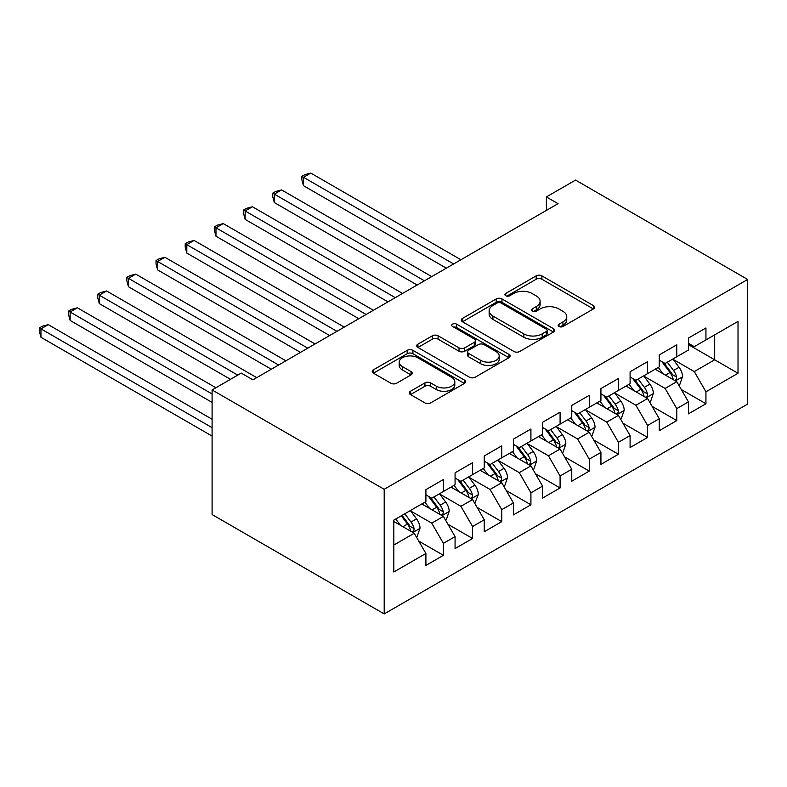 <?xml version="1.0" encoding="UTF-8"?>
<svg xmlns="http://www.w3.org/2000/svg" width="787" height="787" viewBox="0 0 787 787"><rect width="100%" height="100%" fill="white"/><g stroke="black" fill="none" stroke-linecap="round" stroke-linejoin="round"><path stroke-width="1.18" d="M559.006 326.497A2.833 1.633 0 0 0 563.01 326.497L593.437 308.927A4.053 2.341 0 0 0 594.618 307.274A4.053 2.341 0 0 0 593.437 305.622L541.899 275.873A4.053 2.341 0 0 0 536.173 275.873L505.746 293.433A2.833 1.633 0 0 0 504.92 294.594A2.833 1.633 0 0 0 505.746 295.745A2.833 1.633 0 0 0 509.76 295.745L513.695 293.472A12.956 7.476 0 0 1 532.022 293.472L536.311 295.951A12.956 7.476 0 0 1 540.108 301.244A12.956 7.476 0 0 1 536.311 306.537L532.376 308.809A2.833 1.633 0 0 0 531.55 309.96A2.833 1.633 0 0 0 532.376 311.121A2.833 1.633 0 0 0 536.38 311.121L540.325 308.848A12.956 7.476 0 0 1 558.642 308.848L562.941 311.327A12.956 7.476 0 0 1 566.738 316.62A12.956 7.476 0 0 1 562.941 321.913L559.006 324.185A2.833 1.633 0 0 0 558.17 325.336A2.833 1.633 0 0 0 559.006 326.497L559.006 324.185M410.48 391.257A4.053 2.341 0 0 0 409.289 392.91A4.053 2.341 0 0 0 410.48 394.562L424.931 402.905A4.053 2.341 0 0 0 430.656 402.905L464.448 383.397A4.053 2.341 0 0 0 465.629 381.744A4.053 2.341 0 0 0 464.448 380.091L412.909 350.343A4.053 2.341 0 0 0 407.184 350.343L373.392 369.851A4.053 2.341 0 0 0 372.212 371.503A4.053 2.341 0 0 0 373.392 373.156L390.864 383.239A4.053 2.341 0 0 0 396.589 383.239L411.05 374.887A4.053 2.341 0 0 0 412.231 373.235A4.053 2.341 0 0 0 411.05 371.582L402.383 366.585A10.831 6.257 0 0 1 399.216 362.158A10.831 6.257 0 0 1 405.905 356.383A10.831 6.257 0 0 1 417.7 357.741L451.63 377.327A10.831 6.257 0 0 1 454.807 381.744A10.831 6.257 0 0 1 448.118 387.529A10.831 6.257 0 0 1 436.313 386.171L430.656 382.905A4.053 2.341 0 0 0 424.931 382.905L410.48 391.257L410.48 394.562M212.096 389.939L384.194 489.298L384.194 613.919L212.096 514.56L212.096 389.939L241.265 373.097L252.932 379.836L558.042 203.676L546.375 196.937L546.375 210.414M546.375 196.937L575.553 180.095L747.65 279.464L384.194 489.298M513.98 351.494A4.053 2.341 0 0 0 519.705 351.494L553.487 331.996A4.053 2.341 0 0 0 554.678 330.333A4.053 2.341 0 0 0 553.487 328.681L501.958 298.932A4.053 2.341 0 0 0 496.223 298.932L462.441 318.44A4.053 2.341 0 0 0 461.261 320.093A4.053 2.341 0 0 0 462.441 321.745L513.98 351.494M453.696 327.107A2.833 1.633 0 0 1 456.568 327.51L456.568 324.136L508.973 354.386A4.053 2.341 0 0 1 510.153 356.039A4.053 2.341 0 0 1 508.973 357.692L475.181 377.199A4.053 2.341 0 0 1 469.455 377.199L417.917 347.451L417.917 344.145A4.053 2.341 0 0 0 416.736 345.798A4.053 2.341 0 0 0 417.917 347.451M417.917 344.145L432.378 335.793A4.053 2.341 0 0 1 438.103 335.793L459.008 347.864A4.053 2.341 0 0 0 464.733 347.864L474.325 342.325A4.053 2.341 0 0 0 475.515 340.673A4.053 2.341 0 0 0 474.325 339.02L452.564 326.457A2.833 1.633 0 0 1 451.738 325.297A2.833 1.633 0 0 1 453.479 323.782A2.833 1.633 0 0 1 456.568 324.136M384.194 613.919L747.65 404.085L747.65 279.464M688.438 344.637L714.685 359.797L714.685 334.868L738.019 321.391L705.939 339.915L705.939 327.963L688.438 338.066L688.438 350.028L676.771 356.757L676.771 344.804L659.27 354.907L659.27 366.86L647.603 373.599L647.603 361.646L630.092 371.749L630.092 383.702L618.425 390.441L618.425 378.488L600.924 388.591L600.924 400.544L589.256 407.282L589.256 395.33L571.756 405.433L571.756 417.385L560.088 424.124L560.088 412.172L542.587 422.275L542.587 434.227L530.92 440.966L530.92 429.004L513.419 439.116L513.419 451.069L501.752 457.808L501.752 445.845L484.251 455.958L484.251 467.911L472.584 474.65L472.584 462.687L455.073 472.79L455.073 484.753L443.406 491.491L443.406 479.529L425.905 489.632L425.905 501.594L393.825 520.118L393.825 571.992L425.905 553.468L414.237 533.252L393.825 521.466M738.019 321.391L738.019 373.264L705.939 391.788L694.272 371.582L673.121 359.374M681.286 389.516L705.939 403.751L705.939 391.788M705.939 403.751L688.438 413.854L688.438 401.891L676.771 408.63L665.104 388.424L643.953 376.216M652.118 406.358L676.771 420.592L676.771 408.63M676.771 420.592L659.27 430.696L659.27 418.733L647.603 425.472L635.926 405.266L614.785 393.057M622.95 423.199L647.603 437.434L647.603 425.472M647.603 437.434L630.092 447.537L630.092 435.575L618.425 442.314L606.757 422.107L585.607 409.889M593.782 440.041L618.425 454.266L618.425 442.314M618.425 454.266L600.924 464.379L600.924 452.417L589.256 459.155L577.589 438.949L556.439 426.731M564.613 456.883L589.256 471.108L589.256 459.155M589.256 471.108L571.756 481.221L571.756 469.259L560.088 475.997L548.421 455.781L527.27 443.573M535.435 473.725L560.088 487.95L560.088 475.997M560.088 487.95L542.587 498.053L542.587 486.1L530.92 492.839L519.253 472.623L498.102 460.415M506.267 490.567L530.92 504.792L530.92 492.839M530.92 504.792L513.419 514.895L513.419 502.942L501.752 509.681L490.085 489.465L468.934 477.256M477.099 507.408L501.752 521.633L501.752 509.681M501.752 521.633L484.251 531.737L484.251 519.784L472.584 526.523L460.907 506.307L439.766 494.098M447.931 524.24L472.584 538.475L472.584 526.523M472.584 538.475L455.073 548.578L455.073 536.626L443.406 543.355L431.738 523.148L410.598 510.94M418.763 541.082L443.406 555.317L443.406 543.355M443.406 555.317L425.905 565.42L425.905 553.468M425.905 494.856L431.738 498.22L443.406 491.491M393.825 545.047L414.237 533.252M455.073 478.014L460.907 481.388L472.584 474.65M431.738 523.148L443.406 516.41L421.822 503.955M455.073 536.626L443.406 516.41M484.251 461.172L490.085 464.546L501.752 457.808M460.907 506.307L472.584 499.568L450.99 487.114M484.251 519.784L472.584 499.568M513.419 444.33L519.253 447.705L530.92 440.966M490.085 489.465L501.752 482.736L480.159 470.272M513.419 502.942L501.752 482.736M542.587 427.489L548.421 430.863L560.088 424.124M519.253 472.623L530.92 465.894L509.337 453.43M542.587 486.1L530.92 465.894M571.756 410.657L577.589 414.021L589.256 407.282M548.421 455.781L560.088 449.052L538.505 436.588M571.756 469.259L560.088 449.052M600.924 393.815L606.757 397.179L618.425 390.441M577.589 438.949L589.256 432.211L567.673 419.746M600.924 452.417L589.256 432.211M630.092 376.973L635.926 380.337L647.603 373.599M606.757 422.107L618.425 415.369L596.841 402.905M630.092 435.575L618.425 415.369M659.27 360.131L665.104 363.496L676.771 356.757M635.926 405.266L647.603 398.527L626.009 386.063M659.27 418.733L647.603 398.527M688.438 343.289L694.272 346.654L705.939 339.915M665.104 388.424L676.771 381.685L655.178 369.221M688.438 401.891L676.771 381.685M694.272 371.582L714.685 359.797L738.019 373.264M560.137 326.89L562.941 325.277A12.956 7.476 0 0 0 566.738 319.984L566.738 316.62M540.108 301.244L540.108 304.608A12.956 7.476 0 0 1 536.311 309.901L533.507 311.524M593.378 308.966L541.899 279.237A4.053 2.341 0 0 0 536.173 279.237L506.877 296.148M553.438 332.025L501.958 302.297A4.053 2.341 0 0 0 496.223 302.297L462.5 321.775M546.335 331.494A2.833 1.633 0 0 0 547.162 330.333A2.833 1.633 0 0 0 546.335 329.182L501.093 303.064A2.833 1.633 0 0 0 497.089 303.064L492.937 305.464A12.956 7.476 0 0 0 489.14 310.747A12.956 7.476 0 0 0 492.937 316.04L523.857 333.895A12.956 7.476 0 0 0 542.184 333.895L546.335 331.494L546.335 334.868A2.833 1.633 0 0 0 547.162 333.708L547.162 330.333M489.14 310.747L489.14 314.121A12.956 7.476 0 0 0 492.937 319.404L492.937 316.04M546.335 334.868L542.184 337.259A12.956 7.476 0 0 1 523.857 337.259L492.937 319.404M417.976 347.48L432.378 339.158L432.378 335.793M475.515 340.673L475.515 344.037A4.053 2.341 0 0 1 474.325 345.69L464.733 351.228A4.053 2.341 0 0 1 459.008 351.228L438.103 339.158A4.053 2.341 0 0 0 432.378 339.158M456.568 327.51L508.914 357.731M480.7 360.387A10.831 6.257 0 0 0 492.495 361.735A10.831 6.257 0 0 0 499.184 355.96A10.831 6.257 0 0 0 496.017 351.543L484.064 344.637A4.053 2.341 0 0 0 478.329 344.637L468.737 350.176A4.053 2.341 0 0 0 467.557 351.828A4.053 2.341 0 0 0 468.737 353.481L480.7 360.387L480.7 363.751A10.831 6.257 0 0 0 492.495 365.109A10.831 6.257 0 0 0 499.184 359.325L499.184 355.96M467.557 351.828L467.557 355.193A4.053 2.341 0 0 0 468.737 356.845L468.737 353.481M480.7 363.751L468.737 356.845M454.807 381.744L454.807 385.118A10.831 6.257 0 0 1 448.118 390.893A10.831 6.257 0 0 1 436.313 389.535L430.656 386.269A4.053 2.341 0 0 0 424.931 386.269L410.529 394.592M399.216 362.158L399.216 365.532A10.831 6.257 0 0 0 402.383 369.949L402.383 366.585M410.991 374.917L402.383 369.949M464.389 383.436L412.909 353.707A4.053 2.341 0 0 0 407.184 353.707L373.451 373.186M678.925 385.423L679.624 385.02L682.545 376.599A10.929 6.316 -120 0 0 679.053 367.293L672.855 359.02M662.979 373.727L658.276 367.44M656.073 369.733L655.532 369.024M460.907 259.759L310.776 173.081L303.487 177.291L303.487 185.702L446.327 268.18M674.705 380.495L676.397 378.97L676.643 377.062A10.929 6.316 -120 0 0 673.515 370.49L667.317 362.217M663.775 362.738L671.429 372.949A5.568 3.217 60 0 1 672.442 374.642L676.643 377.062M661.857 361.627L670.012 372.507A10.929 6.316 60 0 1 673.141 379.088L673.357 379.718M303.487 185.702L301.874 179.731L301.874 176.357L453.617 263.97M301.874 176.357L304.795 174.675L310.776 173.081M649.757 402.265L650.456 401.862L653.367 393.441A10.929 6.316 -120 0 0 649.885 384.135L643.687 375.861M633.81 390.568L629.098 384.282M626.895 386.574L626.363 385.856M431.738 276.601L281.608 189.913L274.309 194.123L274.309 202.544L417.159 285.022M645.537 397.337L647.229 395.812L647.475 393.903A10.929 6.316 -120 0 0 644.337 387.332L638.149 379.059M634.607 379.57L642.261 389.791A5.568 3.217 60 0 1 643.274 391.483L647.475 393.903M632.689 378.468L640.844 389.349A10.929 6.316 60 0 1 643.973 395.93L644.189 396.559M274.309 202.544L272.705 196.573L272.705 193.199L424.449 280.811M272.705 193.199L275.627 191.516L281.608 189.913M620.589 419.107L621.287 418.704L624.199 410.283A10.929 6.316 -120 0 0 620.717 400.977L614.519 392.703M604.642 407.41L599.93 401.124M597.726 403.416L597.195 402.698M402.57 293.443L252.43 206.755L245.141 210.965L245.141 219.386L387.981 301.864M616.369 414.178L618.061 412.654L618.297 410.745A10.929 6.316 -120 0 0 615.168 404.174L608.971 395.9M605.439 396.412L613.093 406.633A5.568 3.217 60 0 1 614.106 408.325L618.297 410.745M603.511 395.31L611.676 406.19A10.929 6.316 60 0 1 614.804 412.772L615.021 413.401M245.141 219.386L243.537 213.415L243.537 210.04L395.281 297.653M243.537 210.04L246.459 208.358L252.43 206.755M591.421 435.949L592.119 435.545L595.031 427.125A10.929 6.316 -120 0 0 591.549 417.808L585.351 409.545M575.474 424.252L570.762 417.966M568.558 420.258L568.027 419.54M373.402 310.275L223.262 223.597L215.972 227.807L215.972 236.228L358.813 318.696M587.2 431.02L588.892 429.495L589.129 427.587A10.929 6.316 -120 0 0 586 421.015L579.803 412.742M576.271 413.254L583.924 423.475A5.568 3.217 60 0 1 584.938 425.167L589.129 427.587M574.343 412.142L582.498 423.032A10.929 6.316 60 0 1 585.626 429.613L585.853 430.243M215.972 236.228L214.369 230.247L214.369 226.882L366.112 314.485M214.369 226.882L217.281 225.2L223.262 223.597M562.243 452.791L562.951 452.387L565.863 443.966A10.929 6.316 -120 0 0 562.371 434.65L556.173 426.387M546.306 441.094L541.594 434.808M539.39 437.1L538.859 436.382M344.234 327.117L194.094 240.438L186.804 244.649L186.804 253.07L329.645 335.537M558.032 447.862L559.724 446.337L559.96 444.429A10.929 6.316 -120 0 0 556.832 437.857L550.634 429.584M547.103 430.096L554.756 440.317A5.568 3.217 60 0 1 555.76 442.009L559.96 444.429M545.175 428.984L553.33 439.874A10.929 6.316 60 0 1 556.458 446.445L556.684 447.085M186.804 253.07L185.201 247.088L185.201 243.724L336.934 331.327M185.201 243.724L188.113 242.042L194.094 240.438M533.074 469.632L533.773 469.229L536.695 460.808A10.929 6.316 -120 0 0 533.202 451.492L527.005 443.219M517.138 457.936L512.426 451.64M510.222 453.942L509.681 453.223M315.066 343.958L164.926 257.28L157.636 261.491L157.636 269.911L300.477 352.379M528.854 464.704L530.556 463.179L530.792 461.271A10.929 6.316 -120 0 0 527.664 454.699L521.466 446.426M517.925 446.937L525.578 457.158A5.568 3.217 60 0 1 526.592 458.851L530.792 461.271M516.006 445.826L524.162 456.716A10.929 6.316 60 0 1 527.29 463.287L527.516 463.927M157.636 269.911L156.033 263.93L156.033 260.566L307.766 348.169M156.033 260.566L158.944 258.884L164.926 257.28M503.906 486.474L504.605 486.071L507.526 477.64A10.929 6.316 -120 0 0 504.034 468.334L497.837 460.061M487.96 474.777L483.257 468.481M481.054 470.783L480.513 470.065M285.888 360.8L135.757 274.122L128.468 278.332L128.468 286.753L271.308 369.221M499.686 481.546L501.378 480.021L501.624 478.112A10.929 6.316 -120 0 0 498.496 471.541L492.298 463.268M488.757 463.779L496.41 474A5.568 3.217 60 0 1 497.423 475.692L501.624 478.112M486.838 462.667L494.993 473.558A10.929 6.316 60 0 1 498.122 480.129L498.338 480.768M128.468 286.753L126.855 280.772L126.855 277.408L278.598 365.011M126.855 277.408L129.776 275.725L135.757 274.122M474.738 503.316L478.358 494.482A10.929 6.316 -120 0 0 474.866 485.176L468.668 476.902M458.791 491.609L454.079 485.323M451.886 487.625L451.345 486.907M256.719 377.642L106.589 290.964L99.29 295.174L99.29 303.595L230.473 379.324M470.518 498.387L472.21 496.863L472.456 494.954A10.929 6.316 -120 0 0 469.327 488.373L463.13 480.109M459.588 480.621L467.242 490.842A5.568 3.217 60 0 1 468.255 492.524L472.456 494.954M457.67 479.509L465.825 490.399A10.929 6.316 60 0 1 468.954 496.971L469.17 497.61M99.29 303.595L97.686 297.614L97.686 294.249L237.763 375.114M97.686 294.249L100.608 292.567L106.589 290.964M445.57 520.148L446.268 519.745L449.18 511.324A10.929 6.316 -120 0 0 445.698 502.017L439.5 493.744M429.623 508.451L424.911 502.165M422.708 504.467L422.176 503.749M215.884 387.745L77.421 307.806L70.122 312.016L70.122 320.437L212.096 402.403M441.35 515.219L443.042 513.704L443.278 511.796A10.929 6.316 -120 0 0 440.149 505.215L433.952 496.941M430.42 497.463L438.074 507.674A5.568 3.217 60 0 1 439.087 509.366L443.278 511.796M428.492 496.351L436.657 507.241A10.929 6.316 60 0 1 439.785 513.813L440.002 514.442M70.122 320.437L68.518 314.456L68.518 311.091L212.096 393.982M68.518 311.091L71.44 309.409L77.421 307.806M416.402 536.99L417.1 536.586L420.012 528.166A10.929 6.316 -120 0 0 416.53 518.859L410.332 510.586M400.455 525.293L395.743 519.007M212.096 419.245L48.243 324.647L40.954 328.858L40.954 337.279L212.096 436.087M412.181 532.061L413.873 530.546L414.11 528.638A10.929 6.316 -120 0 0 410.981 522.056L404.784 513.783M402.049 515.367L408.906 524.516A5.568 3.217 60 0 1 409.919 526.208L414.11 528.638M401.281 515.81L407.479 524.083A10.929 6.316 60 0 1 410.607 530.654L410.834 531.284M40.954 337.279L39.35 331.297L39.35 327.933L212.096 427.666M39.35 327.933L42.272 326.241L48.243 324.647M562.941 325.277L562.941 321.913M532.376 311.121L532.376 308.809M536.311 309.901L536.311 306.537M505.746 295.745L505.746 293.433M536.173 279.237L536.173 275.873M541.899 279.237L541.899 275.873M593.437 308.927L593.437 305.622M462.441 321.745L462.441 318.44M496.223 302.297L496.223 298.932M501.958 302.297L501.958 298.932M553.487 331.996L553.487 328.681M523.857 337.259L523.857 333.895M542.184 337.259L542.184 333.895M438.103 339.158L438.103 335.793M459.008 351.228L459.008 347.864M464.733 351.228L464.733 347.864M474.325 345.69L474.325 342.325M508.973 357.692L508.973 354.386M424.931 386.269L424.931 382.905M430.656 386.269L430.656 382.905M436.313 389.535L436.313 386.171M411.05 374.887L411.05 371.582M373.392 373.156L373.392 369.851M407.184 353.707L407.184 350.343M412.909 353.707L412.909 350.343M464.448 383.397L464.448 380.091M675.394 380.898L682.467 376.806M673.515 370.49L679.053 367.293M665.448 375.143L670.012 372.507M646.225 397.74L653.299 393.648M644.337 387.332L649.885 384.135M636.27 391.985L640.844 389.349M617.057 414.572L624.13 410.489M615.168 404.174L620.717 400.977M607.102 408.827L611.676 406.19M587.889 431.414L594.962 427.331M586 421.015L591.549 417.808M577.933 425.669L582.498 423.032M558.721 448.256L565.794 444.173M556.832 437.857L562.371 434.65M548.765 442.51L553.33 439.874M529.553 465.097L536.626 461.015M527.664 454.699L533.202 451.492M519.597 459.352L524.162 456.716M500.375 481.939L507.448 477.857M498.496 471.541L504.034 468.334M490.429 476.194L494.993 473.558M471.206 498.781L478.28 494.698M469.327 488.373L474.866 485.176M461.251 493.036L465.825 490.399M442.038 515.623L449.111 511.54M440.149 505.215L445.698 502.017M432.083 509.878L436.657 507.241M412.87 532.465L419.943 528.382M410.981 522.056L416.53 518.859M402.914 526.719L407.479 524.083"/></g></svg>
